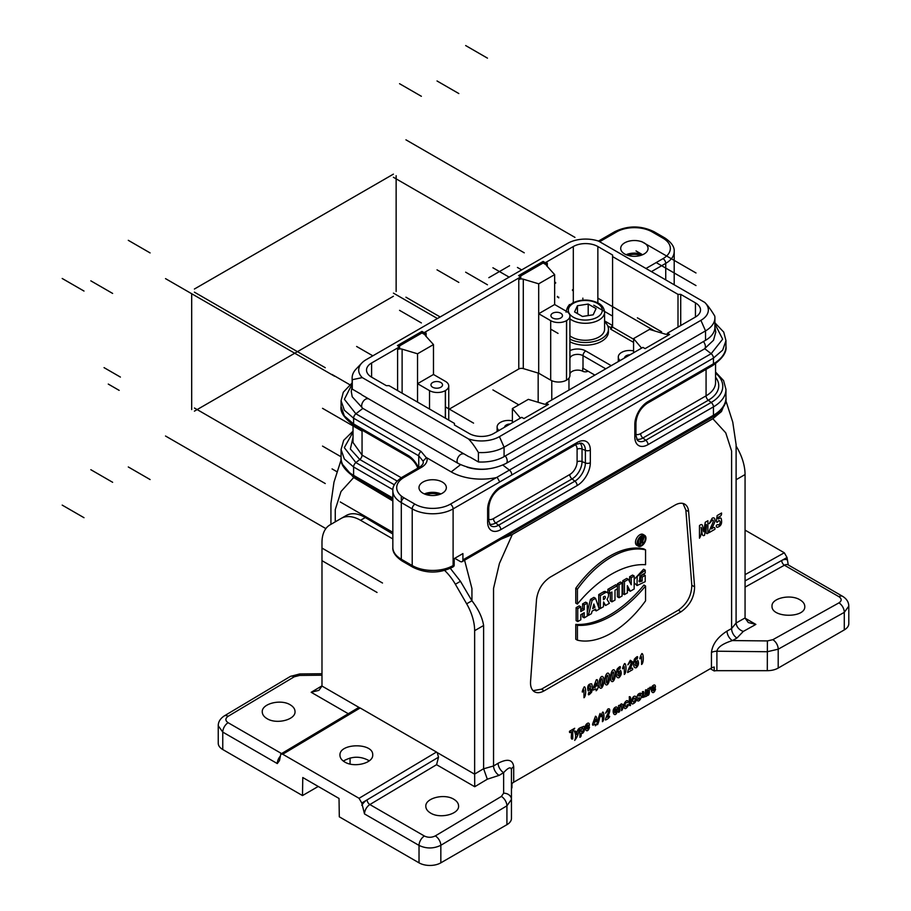 <?xml version="1.0" encoding="UTF-8"?>
<svg xmlns="http://www.w3.org/2000/svg" width="911" height="911" viewBox="0 0 911 911"><rect width="100%" height="100%" fill="white"/><g stroke="black" fill="none" stroke-linecap="round" stroke-linejoin="round"><path stroke-width="1.37" d="M417.534 402.104L417.534 383.69L433.477 374.478L445.468 381.402A11.183 6.457 180 0 1 448.747 385.968A11.183 6.457 180 0 1 445.468 390.534L445.331 390.614A11.183 6.457 180 0 1 429.525 390.614L417.534 383.69L417.534 353.787L402.115 349.152L402.115 393.199M440.833 387.232A5.785 3.337 180 0 1 432.657 387.232A5.785 3.337 180 0 1 430.971 384.863A5.785 3.337 180 0 1 436.745 381.527A5.785 3.337 180 0 1 442.53 384.863A5.785 3.337 180 0 1 440.833 387.232M498.932 430.493A11.183 6.457 180 0 1 497.121 426.963A11.183 6.457 180 0 1 500.401 422.408L500.538 422.328A11.183 6.457 180 0 1 512.392 420.848M504.569 427.236A5.785 3.337 180 0 1 510.126 424.025M566.642 311.448A11.183 6.457 180 0 1 569.922 316.015A11.183 6.457 180 0 1 566.642 320.581L566.505 320.661A11.183 6.457 180 0 1 550.699 320.661L538.697 313.726L554.651 304.525L566.642 311.448M560.777 317.985A5.785 3.337 180 0 1 552.601 317.985A5.785 3.337 180 0 1 550.904 315.616A5.785 3.337 180 0 1 556.689 312.279A5.785 3.337 180 0 1 562.474 315.616A5.785 3.337 180 0 1 560.777 317.985M620.106 360.528A11.183 6.457 180 0 1 618.296 357.01A11.183 6.457 180 0 1 621.575 352.443L621.712 352.363A11.183 6.457 180 0 1 633.566 350.894M624.513 357.989A5.785 3.337 180 0 1 630.07 354.778M736.111 446.026L737.067 447.688A38.547 22.263 -120 0 1 745.061 474.551L745.061 618.068L748.318 622.555L755.868 624.411L743.274 631.437C739.026 629.831 736.635 627.03 736.088 623.022L745.061 617.954M361.268 394.326L352.284 389.145L352.284 379.693L362.293 377.61L468.402 438.874C471.351 441.778 474.688 446.322 478.412 452.516L478.412 461.957L469.871 457.026M478.412 461.957A31.999 18.471 0 0 0 504.079 456.639L705.535 340.327A31.999 18.471 0 0 0 714.907 327.265L714.907 317.825A31.999 18.471 180 0 1 705.535 330.887L504.079 447.187A31.999 18.471 180 0 1 478.412 452.516M714.907 317.825A31.999 18.471 180 0 0 714.759 316.071C711.035 309.877 707.699 305.322 704.75 302.418L598.641 241.153A25.44 14.69 0 0 0 567.599 243.385L366.142 359.686A25.44 14.69 -0 0 0 361.826 363.011A25.44 14.69 -0 0 0 362.293 377.61M468.402 438.874A25.44 14.69 0 0 0 499.444 436.642L700.901 320.342A25.44 14.69 0 0 0 705.216 302.885L705.308 302.987M468.88 456.718L361.815 394.907M402.115 561.017C395.499 556.519 392.413 551.998 392.846 547.443A28.913 16.694 0 0 0 401.307 559.252A3.86 2.221 -60 0 0 402.115 561.017L413.013 567.302C426.109 573.611 439.204 573.611 452.311 567.302L453.393 566.676A3.86 2.221 -120 0 0 454.19 564.911L454.19 558.614L462.913 553.581L462.913 559.878A3.86 2.221 60 0 1 462.116 561.643A3.86 2.221 60 0 1 460.192 561.449L454.737 558.306M569.922 341.796A23.128 13.358 0 0 0 594.769 344.016A23.128 13.358 0 0 0 608.446 331.832L608.446 329.156A23.128 13.358 0 0 0 604.585 321.777M496.438 477.569A42.794 24.711 180 0 1 451.196 471.898L426.94 457.891A19.279 11.126 180 0 1 421.486 467.332L404.04 477.41A25.052 14.462 0 0 0 404.04 497.873L414.938 504.159A25.052 14.462 0 0 0 450.376 504.159L711.161 353.684L722.651 339.177L714.907 323.86M422.989 493.227A13.688 7.903 180 0 1 418.98 487.636A13.688 7.903 180 0 1 432.657 479.733A13.688 7.903 180 0 1 446.344 487.636A13.688 7.903 180 0 1 437.895 494.935A13.688 7.903 180 0 1 422.989 493.227M624.707 253.998A13.688 7.903 180 0 1 620.698 248.418A13.688 7.903 180 0 1 634.386 240.515A13.688 7.903 180 0 1 648.063 248.418A13.688 7.903 180 0 1 639.624 255.718A13.688 7.903 180 0 1 624.707 253.998M588.028 371.164L588.028 371.187A3.86 2.221 180 0 1 582.721 371.255L582.721 368.112A7.709 4.453 180 0 1 583.006 368.272L594.86 375.104M547.306 266.49L547.306 263.12A3.86 2.221 180 0 0 546.179 264.691A3.86 2.221 180 0 0 546.623 265.716L554.651 274.621L554.651 304.525M566.642 320.581L566.505 380.149A11.183 6.457 180 0 1 550.699 380.149L538.697 373.225L523.29 368.591A3.86 2.221 0 0 0 518.78 368.989L448.747 409.415M417.534 353.787L433.477 344.574L425.448 335.681A3.86 2.221 180 0 1 425.016 334.644A3.86 2.221 180 0 1 426.143 333.073L424.139 334.235L424.139 332.652L520.773 276.864L520.773 278.436L518.78 279.586A3.86 2.221 180 0 1 523.29 279.187L523.29 368.591M547.306 263.12L545.313 264.27L545.313 262.698L573.315 246.528A17.343 10.021 180 0 1 597.855 246.528L612.579 255.023L612.579 327.106L633.566 339.222M680.722 325.534L680.722 294.367L695.446 302.873A17.343 10.021 180 0 1 700.525 309.956A17.343 10.021 180 0 1 695.446 317.039L667.433 333.21L667.433 334.781L668.253 335.248M641.595 348.127L633.566 338.596L649.509 329.395L664.928 334.03A3.86 2.221 180 0 0 667.433 334.235M667.433 333.21L669.619 334.462L645.079 348.628L642.904 347.376L546.27 403.163L548.445 404.427L523.916 418.582L521.73 417.329L493.728 433.499A17.343 10.021 180 0 1 469.188 433.499L454.464 425.004L454.464 423.421L389.043 385.649L386.321 385.649L371.597 377.154A17.343 10.021 180 0 1 366.518 370.071A17.343 10.021 180 0 1 371.597 362.988L399.61 346.818L399.61 348.389L397.606 349.551A3.86 2.221 180 0 1 402.115 349.152M520.42 418.081L512.392 408.549L512.392 422.715M546.27 403.163L546.27 404.735L547.078 405.213M520.773 276.864L518.598 275.6L543.127 261.434L543.127 263.017L519.965 276.386M399.61 346.818L397.424 345.565L421.964 331.399L421.964 332.97L398.79 346.351M421.964 331.399L424.139 332.652M424.139 334.235L421.964 332.97M433.477 344.574L433.477 374.478M352.284 379.693A31.999 18.471 180 0 1 352.136 377.94A31.999 18.471 180 0 1 356.087 369.057L361.826 363.011M352.136 377.94L352.136 387.38A31.999 18.471 -0 0 0 352.284 389.145M512.392 408.549L528.346 399.348L543.753 403.983A3.86 2.221 180 0 0 546.27 404.199M633.566 338.596L633.566 352.762M612.579 256.595L678 294.367L678 327.106M678 294.367L680.722 294.367M582.721 371.255A7.709 4.453 0 0 0 574.909 370.39A7.709 4.453 0 0 0 569.922 373.965M566.642 380.069A11.183 6.457 0 0 0 569.922 375.503L569.922 316.015M362.863 408.401L355.882 413.799L421.03 451.412L426.359 457.766L423.057 461.103L418.753 455.83L353.605 418.217L344.335 410.201L341.078 400.749L341.078 406.465L344.335 415.917L353.605 423.934L407.855 455.249A18.653 10.773 60 0 1 418.548 467.73M426.359 457.766L426.94 457.891M487.51 468.983A29.118 16.808 180 0 1 467.081 467.161M715.556 377.222A35.563 20.532 180 0 1 708.325 400.236L642.904 438.009L645.762 440.241A14.861 8.575 -60 0 1 637.461 440.343L635.946 435.447L635.946 422.863C636.698 414.619 640.456 408.117 647.209 403.345L712.641 365.573A3.86 2.221 -120 0 0 713.438 363.808A42.794 24.711 0 0 0 725.965 346.339L725.965 340.623L722.708 350.086L713.438 358.091L499.729 481.965L497.326 477.58M543.127 261.434L545.313 262.698M545.313 264.27L543.127 263.017M538.697 373.225L538.697 283.822L523.29 279.187M538.697 283.822L554.651 274.621M633.566 342.377L610.643 329.144L610.643 327.573L612.579 325.534L604.585 320.923M610.643 329.144L612.579 327.106M642.654 254.716A13.688 7.903 0 0 0 626.108 254.716M440.935 493.933A13.688 7.903 0 0 0 424.389 493.933M640.718 255.422A11.57 6.673 0 0 0 628.043 255.422M588.369 315.559L587.367 315.707M593.186 314.807L582.436 316.47L574.568 311.926L577.449 305.72L588.199 304.058L596.067 308.601L593.186 314.807M588.199 315.388L588.199 304.058M577.449 313.589L577.449 305.72M566.038 312.154C568.088 303.568 569.774 305.675 572.541 303.021C580.967 299.115 589.44 299.081 597.935 302.93C601.898 304.832 604.118 307.907 604.585 312.154L604.585 329.156A19.279 11.126 180 0 1 603.936 332.037A19.279 11.126 180 0 1 588.984 340.076A19.279 11.126 180 0 1 569.922 335.852M569.922 339.12A23.128 13.358 0 0 0 601.67 338.596A23.128 13.358 0 0 0 608.446 329.156M711.445 668.048L711.445 652.527A7.709 4.453 180 0 1 716.9 651.217L716.9 670.678A7.709 4.453 0 0 0 714.201 670.963L714.201 667.023A7.709 4.453 180 0 0 711.445 668.048L513.702 782.219A7.709 4.453 180 0 0 511.936 783.802L511.936 787.742A7.709 4.453 0 0 0 511.447 789.302M506.926 824.683A15.419 8.905 0 0 0 511.447 818.397L511.447 799.437L506.926 805.814L440.833 845.294C433.568 848.801 426.302 848.836 419.026 845.408L419.026 862.842A15.419 8.905 0 0 0 440.833 862.842L506.926 824.683L506.926 805.814A7.709 4.373 59.1 0 0 501.38 796.43L503.635 793.196L503.635 772.653C508.361 767.461 510.957 766.515 511.447 769.841A7.709 4.453 180 0 1 513.702 766.686L513.702 782.219M318.246 786.455L302.498 795.565L302.771 777.527L339.029 798.457L339.302 816.814L419.026 862.842M218.241 725.748L218.241 743.228A15.419 8.905 0 0 0 222.762 749.525L302.498 795.565M710.295 668.708L714.201 670.963M716.9 670.678L767.29 670.678A15.419 8.905 0 0 0 778.199 668.07L844.281 629.911A15.419 8.905 0 0 0 848.801 623.625L848.801 606.134L844.281 612.374A7.709 4.532 -119.1 0 0 838.929 602.877C841.901 600.839 841.901 598.778 838.929 596.694L784.405 565.219L745.061 587.139M343.333 761.084C351.999 756.05 360.665 755.959 369.331 760.822M344.745 762.017C341.625 760.15 340.019 757.895 339.951 755.265C339.154 742.909 373.51 742.556 372.713 754.934C373.362 763.156 354.208 768.007 344.745 762.017M640.194 544.357L640.194 538.845L641.902 537.866A1.924 1.116 -60 0 1 642.859 537.763A1.924 1.116 -60 0 1 643.212 539.107A1.924 1.116 -60 0 1 642.221 540.781L643.257 542.58L642.506 543.024L641.481 541.248L640.194 544.357L638.565 543.411L638.565 539.881M640.877 539.244L640.877 540.815L642.38 538.606L640.877 539.244M642.506 543.024L640.877 542.091M641.071 536.761A1.924 1.116 -60 0 1 641.23 536.818L642.859 537.763M640.194 538.845L639.442 538.412M643.246 535.941A5.295 3.063 -60 0 1 643.656 537.672A5.295 3.063 -60 0 1 642.562 541.362M641.72 542.569A5.295 3.063 -60 0 1 640.877 543.457M639.886 544.174A5.295 3.063 -60 0 1 638.201 544.676M642.153 581.081L642.153 577.141L645.216 575.376L645.216 581.673L637.028 585.568L637.188 576.412L645.216 570.184L645.216 573.019L639.966 576.048L639.465 581.89L642.153 581.081L640.513 580.136L640.513 576.207L643.587 574.431L645.216 575.376M638.884 581.036L640.513 580.136M645.216 570.184L643.587 569.238L634.181 579.373M637.028 585.568L634.181 582.698M642.153 577.141L640.513 576.207M619.047 584.748L619.047 597.73L622.111 595.965L622.111 582.972L619.047 584.748L617.419 583.803L617.419 585.693L609.505 590.248L609.505 593.403L611.93 592.002L611.93 601.841L614.993 600.076L614.993 590.237L617.419 588.836L617.419 596.785L619.047 597.73M622.111 582.972L620.482 582.027L617.419 583.803M600.372 595.521L600.372 608.514L603.446 606.737L603.583 601.943L605.621 605.485L609.368 603.321L607.022 599.244A5.09 2.938 120 0 0 607.5 592.628A5.09 2.938 120 0 0 604.961 592.879L600.372 595.521L598.743 594.587L598.743 607.569L600.372 608.514M603.446 599.654L603.446 596.899L604.164 596.489A1.685 0.979 -60 0 1 605.006 596.409A1.685 0.979 -60 0 1 605.257 597.753A1.685 0.979 -60 0 1 604.164 599.244L603.446 599.654M607.5 592.628L605.861 591.683A5.09 2.938 120 0 0 603.321 591.934L598.743 594.587M605.621 605.485L603.446 603.594M577.745 608.594L577.745 621.575L580.819 619.799L580.819 614.686L584.224 612.716L584.224 617.84L587.288 616.064L587.288 603.082L584.224 604.847L584.224 609.573L580.819 611.543L580.819 606.817L577.745 608.594L576.116 607.648L576.116 620.63L577.745 621.575M580.819 606.817L579.18 605.872L576.116 607.648M584.224 609.573L582.584 608.628L580.819 609.653M584.224 604.847L582.584 603.902L582.584 608.628M587.288 603.082L585.659 602.137L582.584 603.902M584.224 617.84L582.584 616.895L582.584 613.661M577.415 604.061L577.415 589.212A83.368 48.135 -60 0 1 645.557 549.868L645.557 564.718A99.174 57.256 120 0 0 577.415 604.061L575.775 603.116L575.775 588.267A83.368 48.135 -60 0 1 643.929 548.923L645.557 549.868M577.415 589.212L575.775 588.267M645.967 538.23A6.263 3.621 120 0 0 644.669 535.361A6.263 3.621 120 0 0 638.406 538.982A6.263 3.621 120 0 0 638.406 546.213A6.263 3.621 120 0 0 643.234 544.527A6.263 3.621 120 0 0 645.967 538.23M645.284 538.617A5.295 3.063 -60 0 1 642.972 543.958A5.295 3.063 -60 0 1 638.884 545.37A5.295 3.063 -60 0 1 638.884 539.255A5.295 3.063 -60 0 1 644.191 536.192A5.295 3.063 -60 0 1 645.284 538.617M644.669 535.361L643.029 534.415A6.263 3.621 120 0 0 636.766 538.037A6.263 3.621 120 0 0 636.766 545.268L638.406 546.213M577.415 625.333L577.415 640.182A83.368 48.135 120 0 0 645.557 600.839L645.557 585.989A99.174 57.256 -60 0 1 577.415 625.333L575.775 624.399L575.775 639.237L577.415 640.182M645.557 585.989L643.929 585.044A99.174 57.256 -60 0 1 575.775 624.399M588.381 615.437L591.444 613.661L592.059 611.19L595.6 609.14L596.215 610.905L599.29 609.14L595.532 598.322L592.127 600.292L588.381 615.437L587.288 614.811M593.835 604.027L592.697 608.616L594.974 607.307L593.835 604.027M594.974 607.307L593.334 606.362M592.127 600.292L590.499 599.347L587.288 612.283M595.532 598.322L593.904 597.377L590.499 599.347M596.215 610.905L594.519 609.766M617.419 588.836L617.419 585.693L615.779 584.748L607.876 589.315L607.876 592.457L609.505 593.403M609.505 590.248L607.876 589.315M611.93 601.841L610.29 600.896L610.29 592.947M624.434 581.639L624.434 594.621L627.36 592.924L627.36 585.682L630.298 591.239L634.181 588.996L634.181 576.014L631.243 577.699L631.243 584.782L628.385 579.35L624.434 581.639L622.794 580.694L622.794 593.676L624.434 594.621M628.385 579.35L626.745 578.405L622.794 580.694M631.243 577.699L629.615 576.754L629.615 581.685M634.181 576.014L632.541 575.069L629.615 576.754M630.298 591.239L628.658 590.294L627.36 587.834M788.266 564.945L787.036 557.509L784.314 552.783L745.061 530.122M743.274 631.437L736.953 638.042A7.709 4.532 60.9 0 1 731.601 628.544L736.088 623.022M711.445 652.527C712.413 644.271 717.617 637.119 727.058 631.072A7.709 4.532 -119.1 0 0 732.421 640.57L767.392 640.923L772.835 639.693L838.929 602.877M844.281 629.911L844.281 612.374L778.199 649.19L767.29 651.729L716.9 651.217C717.8 647.095 722.981 643.553 732.421 640.57L736.953 638.042M736.111 471.887L736.088 622.953M727.058 631.072L731.601 628.544L731.601 450.979L725.737 432.827L712.846 418.73L721.478 411.533L725.236 402.32M675.051 505.081C678.706 503.031 681.861 502.69 684.525 504.034C686.928 505.4 688.295 507.917 688.625 511.606L694.592 586.866C694.353 597.24 689.832 605.553 681.018 611.805L544.14 690.834C540.303 692.964 537.034 693.248 534.324 691.688C531.546 689.821 530.282 686.438 530.555 681.565L536.522 599.427C537.854 589.85 542.387 582.448 550.096 577.221L675.051 505.081M688.625 511.606L685.858 510.114L683.045 503.453M533.083 690.686L541.464 689.172L678.24 610.211C687.053 603.959 691.574 595.635 691.813 585.261L694.592 586.866M685.858 510.114L691.813 585.261M799.983 599.837C790.532 593.858 771.378 598.163 772.016 606.122C771.218 618.057 805.575 618.398 804.789 606.453C804.709 603.902 803.115 601.693 799.983 599.837M280.782 754.057L358.16 707.824L360.152 707.972L282.729 754.24L359.059 798.298L361.781 803.024L364.514 813.933L419.026 845.408A7.709 4.453 120 0 1 424.389 836.025C428.022 837.733 431.655 837.699 435.287 835.911A7.709 4.373 59.1 0 1 440.833 845.294L440.833 862.842M444.67 570.457A38.547 22.263 60 0 1 455.363 584.247L466.66 603.811A38.547 22.263 60 0 1 474.642 630.674L474.642 774.191L437.189 752.566L438.521 757.178L436.574 764.693L369.866 804.55A7.709 4.453 120 0 0 364.514 813.933M437.189 752.566L436.471 752.042L359.059 798.298M474.642 774.191L474.733 786.728L436.574 764.693M474.642 774.077L483.616 768.713L487.328 779.201L474.733 786.728M483.616 768.793L493.546 765.98A7.709 4.373 -120.9 0 0 499.103 775.375L487.328 779.201M712.846 418.73L512.301 534.518L499.41 563.488L493.546 588.415L493.546 765.98L498.089 763.27A7.709 4.373 -120.9 0 0 503.635 772.653L499.103 775.375M511.447 769.841L511.447 799.437A7.709 6.24 0 0 0 503.635 793.196M483.616 768.713L483.616 625.493C482.318 617.487 478.423 609.231 471.944 600.759L471.932 588.517L464.587 560.219M512.301 534.518L501.05 539.164M450.33 568.35L460.454 581.32L471.932 600.759L466.66 603.811M430.618 813.079C440.07 819.08 459.224 814.218 458.586 805.996C458.518 803.354 456.912 801.111 453.792 799.243C444.329 793.253 425.175 798.104 425.813 806.326C425.892 808.968 427.487 811.223 430.618 813.079M282.729 754.24L280.793 754.057L279.495 760.583L277.286 763.566A7.709 4.453 -60 0 1 280.007 756.54M348.287 713.723L311.175 692.292L318.93 690.344L321.982 686.051L359.435 707.676M341.261 518.37L346.351 515.444C351.623 512.586 357.943 513.292 365.288 517.539L360.54 520.283A38.547 22.263 -120 0 0 341.261 518.37L329.976 524.895A38.547 22.263 -120 0 0 321.982 542.546L321.982 686.051M277.286 763.566L222.762 732.091L218.241 725.771C218.219 721.911 220.223 718.631 224.254 715.921L224.254 715.921A7.709 4.373 59.1 0 1 228.114 716.297C225.142 718.472 225.142 720.601 228.114 722.708L281.59 753.579M342.206 464.006L353.673 477.546L341.01 491.519L335.259 509.613L335.259 521.844M360.152 707.972L436.471 752.042M360.54 520.283L392.846 538.936M365.288 517.539L392.846 534.017M267.06 718.654C276.511 724.644 295.665 719.792 295.027 711.571C294.959 708.929 293.353 706.674 290.233 704.807C280.77 698.817 261.616 703.668 262.254 711.901C262.334 714.531 263.928 716.786 267.06 718.654M392.846 500.97L353.673 477.546M439 494.639A11.57 6.673 0 0 0 429.662 493.785A11.57 6.673 0 0 0 426.325 494.639M612.443 316.015L593.767 305.231M325.261 367.714L194.407 292.169M325.261 483.547L194.407 408.003M194.407 289.026L393.404 174.138M191.686 409.574L191.686 293.741M194.407 411.157L393.404 296.257M165.517 436.016L325.865 528.596M165.517 278.629L334.531 376.209M62.199 278.481L84.006 291.064M62.199 505.115L84.006 517.699M128.292 466.956L150.099 479.55M150.099 252.916L128.292 240.322M393.404 177.281L524.258 252.825M393.404 293.114L437.428 318.531M396.137 291.543L396.137 175.709M440.15 316.96L405.942 297.202M574.955 237.395L405.942 139.827M465.646 45.55L487.453 58.145M465.646 272.184L487.453 284.779M399.553 310.344L421.372 322.927M421.372 96.293L399.553 83.71M112.634 293.433L90.827 280.839M112.634 482.295L90.827 469.7M458.825 93.548L437.018 80.965M458.825 282.41L437.018 269.827M356.611 346.465L372.827 355.825M349.756 384.693L332.071 374.478M322.528 408.322L362.054 431.142M322.528 446.094L341.078 456.798M337.024 471.773L332.071 468.914M492.908 267.777L509.124 277.138M521.661 269.895L517.437 267.458M492.908 389.908L518.803 404.86M509.534 265.727L488.82 277.696M104.048 367.634L120.4 377.074M119.17 390.375L108.272 384.078M340.247 501.961L392.846 532.32M322.528 548.388L377.052 579.863M322.528 560.982L377.052 592.457M641.469 254.078L636.015 250.935M665.736 268.085L695.993 285.564M641.469 241.495L695.993 272.97M569.295 305.344L569.295 304.559L569.295 305.344M569.534 305.697L569.534 304.912L569.534 305.697M572.507 290.495L572.507 289.709L572.507 290.495M558.716 297.897L558.716 297.111L558.716 297.897M557.395 297.134L557.395 296.348M582.858 298.933L582.858 298.148L582.858 298.933M555.596 283.196L555.596 282.41L555.596 283.196M637.381 317.825L661.637 331.832M654.633 330.932L597.855 298.148M445.468 406.898L473.549 423.114L445.468 406.898M550.699 329.156L558.056 333.403M327.983 551.542L382.506 583.017M656.193 262.584L690.538 282.41M569.5 731.271L574.693 728.276L572.757 730.986L572.757 738.832C570.047 740.404 572.062 733.799 571.436 731.749C569.956 733.036 569.307 732.877 569.5 731.271M576.743 734.551C576.811 731.795 577.608 729.711 579.145 728.31C578.849 733.218 577.358 737.238 574.682 740.392C576.071 737.318 575.934 734.232 574.272 731.123C575.832 730.713 576.663 731.863 576.743 734.551M582.243 732.08C583.564 730.007 583.564 728.584 582.22 727.809C580.831 730.201 580.842 731.624 582.243 732.08M583.962 726.306C584.964 729.096 584.498 731.431 582.55 733.332C579.965 732.137 582.505 736.327 579.908 737.306L579.908 727.866L583.962 726.306M584.247 686.837C586.024 686.518 586.388 696.118 583.974 697.735L583.974 690.003C581.036 694.854 582.391 690.014 584.247 686.837M586.468 726.91C590.203 725.52 586.536 723.038 586.468 726.91M587.333 723.425C590.134 721.58 590.26 727.821 586.445 728.037C586.923 729.392 587.948 729.142 589.519 727.285C586.775 735.837 582.664 726.169 587.333 723.425M589.804 689.251C591.08 687.179 591.045 685.881 589.724 685.368C588.506 687.361 588.529 688.648 589.804 689.251M591.638 683.819C592.617 686.051 592.605 688.853 591.615 692.212C588.517 695.685 587.618 695.674 588.927 692.178C589.588 694.034 590.237 693.043 590.897 689.228L588.05 690.789C587.094 686.085 588.29 683.762 591.638 683.819M593.835 723.175C595.338 722.389 595.84 721.022 595.338 719.075L593.835 723.175M594.371 687.782C596.067 686.883 596.637 685.334 596.067 683.136L594.371 687.782M596.557 721.603C598.208 720.84 596.637 725.247 595.338 725.794C596.5 721.592 591.797 727.547 592.662 723.858L595.498 716.217C596.682 716.57 597.035 718.369 596.557 721.603M597.445 685.994C599.324 685.129 597.536 690.139 596.067 690.754C597.388 685.983 592.059 692.736 593.038 688.557L596.25 679.902C598.686 678.41 596.91 684.218 597.445 685.994M597.57 724.678C597.798 720.419 598.652 716.661 600.133 713.427C599.882 717.686 599.028 721.432 597.57 724.678M601.909 685.63C602.513 682.555 602.513 680.21 601.909 678.57L600.679 680.141C600.44 685.801 600.85 687.623 601.909 685.63M602.695 712.072C604.266 711.787 604.597 720.259 602.456 721.683L602.456 714.862C599.859 719.155 601.055 714.873 602.695 712.072M603.139 677.032C605.348 680.551 602.433 690.925 599.7 687.634C597.605 684.343 600.451 673.833 603.139 677.032M607.671 682.305C608.275 679.23 608.275 676.884 607.671 675.245L606.441 676.816C606.202 682.476 606.612 684.298 607.671 682.305M608.89 673.707C611.11 677.226 608.195 687.6 605.462 684.309C603.367 681.018 606.214 670.507 608.89 673.707M607.33 717.196C612.192 714.144 608.434 719.428 605.428 719.975C605.166 717.891 610.791 709.225 607.717 710.671L605.576 713.199L607.751 709.157C610.996 707.323 609.937 712.914 607.33 717.196M613.433 678.98C614.037 675.905 614.037 673.548 613.422 671.919L612.192 673.48C611.964 679.15 612.374 680.972 613.433 678.98M614.652 670.382C616.861 673.901 613.946 684.263 611.224 680.984C609.129 677.693 611.964 667.182 614.652 670.382M614.424 710.774C618.159 709.384 614.481 706.902 614.424 710.774M615.289 707.289C618.079 705.444 618.205 711.685 614.401 711.901C614.868 713.256 615.893 713.006 617.476 711.149C614.72 719.701 610.609 710.033 615.289 707.289M618.968 676.008C622.099 668.606 615.403 674.857 618.968 676.008M620.642 670.587C621.803 673.24 621.222 675.632 618.899 677.75C616.337 678.171 615.722 675.302 617.077 669.175C620.186 665.759 621.074 665.77 619.765 669.209C619.07 667.387 618.421 668.367 617.795 672.159L620.642 670.587M622.805 704.476C623.431 706.834 623.033 708.883 621.621 710.626L621.541 705.752C620.642 704.852 620.061 705.797 619.81 708.576C620.209 710.534 619.787 711.81 618.558 712.391L618.558 705.558C620.232 704.909 619.503 705.923 621.279 703.827L622.805 704.476M624.57 663.55C626.347 663.231 626.722 672.83 624.308 674.447L624.308 666.715C621.359 671.578 622.714 666.738 624.57 663.55M627.11 704.829C630.207 703.747 625.618 710.375 624.49 708.177C623.329 705.501 623.887 703.11 626.164 701.003C628.897 699.329 628.066 704.009 626.187 702.415C623.75 704.328 626.335 709.646 627.11 704.829M629.228 696.79C631.904 695.788 629.82 703.019 630.48 705.513C627.804 706.515 629.888 699.284 629.228 696.79M629.831 669.357C631.835 667.592 632.781 667.683 632.644 669.631L627.668 672.512C627.372 670.143 633.749 660.327 630.264 661.967L627.838 664.836L630.298 660.247L632.644 661.864C633.327 662.673 630.412 667.877 629.831 669.357M633.919 702.199C635.423 699.978 635.423 698.578 633.919 697.997C632.416 700.274 632.416 701.675 633.919 702.199M635.684 696.516C636.926 700.126 635.924 702.609 632.678 703.964C629.774 704.465 632.587 694.182 635.684 696.516M636.254 666.032C639.374 658.63 632.689 664.882 636.254 666.032M637.928 660.612C639.089 663.265 638.497 665.656 636.174 667.774C633.612 668.184 633.008 665.326 634.363 659.2C637.461 655.783 638.36 655.795 637.051 659.234C636.356 657.412 635.696 658.391 635.081 662.183L637.928 660.612M639.545 695.981C644.191 693.749 638.713 704.454 636.903 699.842C637.825 698.783 640.797 699.648 639.568 697.792C637.598 698.327 636.778 697.997 637.085 696.801C637.449 694.592 638.6 693.385 640.524 693.169C643.462 694.148 635.753 695.788 639.545 695.981M641.856 653.574C643.633 653.255 643.997 662.855 641.583 664.472L641.583 656.74C638.634 661.602 639.989 656.751 641.856 653.574M645.466 690.014C647.994 688.409 646.161 694.33 646.719 696.129L642.574 697.53L642.403 691.779C643.69 691.085 644.111 691.893 643.656 694.205C642.71 695.047 645.443 700.559 645.466 690.014M650.203 687.122C651.228 687.372 651.171 687.942 650.055 688.83L649.327 690.231C649.509 693.282 649.053 695.013 647.96 695.412L647.96 688.579C649.623 687.976 649.042 688.693 650.203 687.122M652.515 688.784C656.25 687.395 652.572 684.913 652.515 688.784M653.381 685.288C656.182 683.455 656.296 689.684 652.492 689.9C652.971 691.267 653.996 691.016 655.567 689.149C652.823 697.701 648.7 688.044 653.381 685.288M705.251 522.265L707.893 520.739L707.893 533.334C704.522 535.235 707.038 526.957 706.264 524.36L704.533 535.281C701.049 537.285 702.438 529.621 701.106 527.344C701.857 531.705 701.322 535.326 699.477 538.196L699.477 525.601C703.793 521.821 702.449 529.382 703.691 531.762L705.251 522.265M711.605 528.949C713.973 526.877 715.078 526.979 714.93 529.268L709.065 532.662C708.724 529.872 716.217 518.325 712.117 520.249L709.259 523.631L712.163 518.234C713.939 517.368 714.862 518.006 714.93 520.135C715.716 521.092 712.3 527.207 711.605 528.949M721.17 518.416C722.446 523.438 721.045 526.421 716.991 527.355C714.748 525.396 718.187 523.779 718.973 525.214C720.612 522.755 720.601 521.172 718.927 520.466C715.135 525.601 716.832 518.45 717.139 515.58L721.558 513.018C721.751 515.102 720.703 516.469 718.403 517.106C717.208 521.138 720.089 516.742 721.17 518.416M569.922 350.667A11.57 6.673 180 0 1 585.739 350.963L611.213 365.664M610.643 327.573L607.751 325.899M645.967 268.483L663.003 258.644A25.052 14.462 0 0 0 663.003 238.192L652.105 231.895A25.052 14.462 0 0 0 616.667 231.895L599.632 241.722M605.758 368.818L583.006 355.677L583.006 368.272M518.78 279.586L518.78 368.989M426.143 336.444L426.143 333.073M573.315 302.611L573.315 246.528M445.331 418.149L445.331 390.614M429.525 409.028L429.525 390.614M397.606 349.551L397.606 390.603M371.597 377.154L371.597 362.988M635.946 434.353A10.351 5.978 120 0 0 640.649 433.613L706.071 395.841A3.86 2.221 60 0 0 708.325 400.236L711.184 402.468L645.762 440.241A3.86 2.221 60 0 1 648.017 444.636A18.653 10.773 -60 0 1 634.819 437.018L634.819 424.435A18.653 10.773 -60 0 1 648.017 401.58L713.438 363.808L713.438 358.091A3.86 2.221 60 0 0 711.161 353.684L704.761 348.731M715.556 373.134A39.606 22.866 180 0 1 711.184 402.468A3.86 2.221 60 0 1 713.438 406.864L648.017 444.636M640.649 433.613A3.86 2.221 60 0 0 642.904 438.009A14.143 8.165 -60 0 1 636.595 439.068M445.468 418.229L445.468 390.534M499.444 436.642L504.079 447.187L504.079 456.639M700.901 320.342L705.535 330.887L705.535 340.327M597.855 246.528L597.855 302.896M695.446 317.039L695.446 302.873M392.846 499.319L354.402 477.125A3.86 2.221 -60 0 1 353.605 475.36L392.846 498.021M392.892 489.674L353.605 466.99L344.335 458.973L341.078 449.522L343.686 440.32L353.024 431.119M354.402 477.125C344.563 470.156 340.122 463.745 341.078 457.891A42.794 24.711 -0 0 0 353.605 475.36L353.605 466.99A3.86 2.221 120 0 1 355.859 462.583L359.811 459.508L397.116 481.042M401.25 477.74L362.054 455.101L362.054 430.117M353.024 437.314L350.359 449.032L359.811 459.508A3.86 2.221 -60 0 0 362.054 455.101L353.024 442.518L353.024 424.868M394.361 484.811L355.859 462.583L344.312 447.643L353.024 432.076M407.855 455.249A3.86 2.221 -60 0 0 408.652 457.015L354.402 425.699A3.86 2.221 -60 0 1 353.605 423.934L353.605 418.217A3.86 2.221 120 0 1 355.882 413.799L344.392 399.291L352.136 383.975M418.753 467.605L418.753 455.83A3.86 2.221 120 0 1 421.03 451.412M421.486 467.332A3.86 2.221 -120 0 0 419.561 467.149C421.907 465.567 423.148 464.052 423.273 462.617A15.419 8.905 0 0 0 423.057 461.103M590.328 462.708A18.653 10.773 -60 0 1 577.141 485.563A3.86 2.221 60 0 0 574.887 481.156L498.556 525.226A14.861 8.575 -60 0 1 490.255 525.328L488.751 520.432A3.86 2.221 180 0 1 487.624 522.014L487.624 509.42A18.653 10.773 -60 0 1 500.811 486.576L577.141 442.507A18.653 10.773 -60 0 1 590.328 450.125L590.328 462.708A3.86 2.221 180 0 1 585.386 462.959A14.861 8.575 -60 0 1 574.887 481.156L572.028 478.924L495.698 522.994A14.143 8.165 -60 0 1 489.389 524.053M577.141 485.563L500.811 529.621A3.86 2.221 60 0 0 498.556 525.226L495.698 522.994A3.86 2.221 -120 0 1 493.455 518.598L569.774 474.529A10.351 5.978 120 0 0 577.096 461.854L577.096 449.26A10.351 5.978 120 0 0 575.388 444.819M488.751 520.432L488.751 507.848C489.503 499.604 493.25 493.102 500.014 488.33L576.344 444.272L581.332 443.133A14.861 8.575 -60 0 1 585.386 450.364L582.038 449.009L582.038 461.604L585.386 462.959L585.386 450.364A3.86 2.221 -0 0 0 590.328 450.125M579.783 443.019A14.143 8.165 -60 0 1 582.038 449.009A3.86 2.221 180 0 0 577.096 449.26M577.096 461.854A3.86 2.221 180 0 1 582.038 461.604A14.143 8.165 -60 0 1 572.028 478.924A3.86 2.221 -120 0 1 569.774 474.529M500.811 529.621A18.653 10.773 -60 0 1 487.624 522.014M488.751 507.848A3.86 2.221 180 0 1 487.624 509.42M500.014 488.33A3.86 2.221 -120 0 0 500.811 486.576M576.344 444.272A3.86 2.221 -120 0 0 577.141 442.507M413.013 567.302A3.86 2.221 -60 0 1 412.216 565.549A28.913 16.694 0 0 0 453.109 565.549L454.19 564.911M404.04 497.873A3.86 2.221 120 0 0 401.307 502.587L401.307 559.252L412.216 565.549L412.216 508.885L401.307 502.587A28.913 16.694 180 0 1 392.846 490.79L392.846 547.443M452.311 567.302A3.86 2.221 -120 0 0 453.109 565.549L453.109 508.885A28.913 16.694 180 0 1 412.216 508.885A3.86 2.221 120 0 1 414.938 504.159M401.307 502.587L401.307 496.005M674.197 284.779L674.197 251.561A28.913 16.694 180 0 1 665.736 263.37L651.422 271.626M665.736 279.893L665.736 263.37A3.86 2.221 60 0 0 663.003 258.644M725.965 389.396A42.794 24.711 180 0 1 713.438 406.864L713.438 415.245A42.794 24.711 -0 0 0 725.965 397.777L725.965 389.396L723.585 380.593L715.556 372.03M635.946 435.447A3.86 2.221 180 0 1 634.819 437.018M635.946 422.863A3.86 2.221 180 0 1 634.819 424.435M647.209 403.345A3.86 2.221 -120 0 0 648.017 401.58M462.913 559.878L713.438 415.245A3.86 2.221 -120 0 1 712.641 417.01C722.48 410.041 726.921 403.63 725.965 397.777M499.729 481.965L453.109 508.885A3.86 2.221 60 0 0 450.376 504.159M451.196 471.898L460.545 464.678M511.709 474.563A3.86 2.221 60 0 0 509.443 470.144L502.883 465.077M616.667 231.895A3.86 2.221 -120 0 0 614.731 231.701C627.838 225.393 640.934 225.393 654.03 231.701L664.928 237.999C671.544 242.485 674.63 247.018 674.197 251.561M652.105 231.895A3.86 2.221 -60 0 1 654.03 231.701M663.003 238.192A3.86 2.221 -60 0 1 664.928 237.999M404.04 477.41A3.86 2.221 -120 0 0 402.115 477.216C395.499 481.714 392.413 486.235 392.846 490.79M566.505 380.149L566.505 320.661M550.699 380.149L550.699 320.661M715.556 363.705L715.556 382.62A32.386 18.698 0 0 1 706.071 395.841L706.071 369.365M488.751 519.338A10.351 5.978 120 0 0 493.455 518.598M585.739 350.963A3.86 2.221 -60 0 0 583.006 355.677A7.709 4.453 0 0 0 575.092 354.607A7.709 4.453 0 0 0 569.922 358.228M601.704 312.803A16.967 9.793 0 0 0 580.922 300.812A16.967 9.793 0 0 0 573.315 317.199A16.967 9.793 0 0 0 601.704 312.803M604.585 312.154A19.279 11.126 180 0 1 603.936 315.035A19.279 11.126 180 0 1 588.984 323.086A19.279 11.126 180 0 1 569.922 318.85M641.902 537.866L640.615 537.126M641.902 540.223L640.877 539.631M604.164 599.244L603.446 598.834M604.961 592.879L603.321 591.934M787.036 557.509L781.729 560.47A11.57 6.673 -60 0 1 787.036 559.798M838.929 596.694A7.709 4.453 120 0 1 842.686 596.363L788.163 564.888A7.709 4.453 120 0 0 784.405 565.219A3.86 2.266 -119.1 0 1 781.729 560.47L745.061 580.899M784.314 552.783L745.061 574.659M745.061 618.17L755.868 624.411M767.29 670.678L767.392 640.923M778.199 668.07L778.199 649.19A7.709 4.532 -119.1 0 0 772.835 639.693M736.111 448.235L737.067 447.688M745.061 474.551L736.088 479.733M681.018 611.805L678.24 610.211M538.162 373.055L538.162 402.298M551.781 380.696L551.781 399.975M568.965 390.056L568.965 378.111M361.781 805.324A11.57 6.673 -60 0 1 367.099 799.847L361.781 803.024M424.389 836.025L369.866 804.55A3.86 2.186 59.1 0 1 367.099 799.847L438.521 757.178M498.089 763.27C507.541 758.407 512.745 759.546 513.702 766.686M435.287 835.911L501.38 796.43M483.616 625.493L474.642 630.674M460.454 581.32L455.363 584.247M541.464 689.172L544.14 690.834M311.175 692.292L321.982 685.835M294.207 676.816A7.709 4.373 59.1 0 0 290.347 676.44L299.673 673.958L299.651 675.438L294.207 676.816L228.114 716.297M321.982 675.21L299.651 675.438M222.762 749.525L222.762 732.091A7.709 4.453 -60 0 1 228.114 722.708M350.063 764.044L350.063 757.986M367.645 398.79A5.398 3.12 120 0 0 362.544 402.537A5.398 3.12 120 0 0 362.772 408.344L458.176 463.426A5.398 3.12 120 0 1 457.948 457.618A5.398 3.12 120 0 1 463.05 453.883M703.417 341.545A5.398 3.12 60 0 1 704.271 349.015L713.529 340.224L715.784 332.071L714.907 326.89M458.176 463.426C474.153 471.135 490.129 471.135 506.095 463.426A5.398 3.12 -120 0 0 505.241 455.967M448.747 420.119L448.747 385.968M497.121 431.529L497.121 426.963M618.296 361.576L618.296 357.01M408.652 457.015C412.432 459.303 415.541 463.016 417.955 468.186M354.402 425.699C344.438 418.502 339.997 412.091 341.078 406.465M712.641 365.573C722.446 358.661 726.898 352.25 725.965 346.339M341.078 457.891L341.078 449.522M462.116 561.643L712.641 417.01M598.459 241.096L614.731 231.701M714.907 322.801L723.744 332.116L725.965 340.623M402.115 477.216L419.561 467.149M352.136 382.927L343.299 392.231L341.078 400.749M842.686 596.363C846.683 598.857 848.722 602.114 848.801 606.157M736.111 473.39L736.111 444.682L732.763 422.146L725.771 400.35M299.673 673.958L321.982 673.741M290.347 676.44L224.254 715.921M330.932 524.337L330.932 503.419L333.973 482.192L341.17 459.713M352.136 386.23L351.259 391.388L352.215 396.786L362.772 408.344M506.095 463.426L704.271 349.015"/></g></svg>
